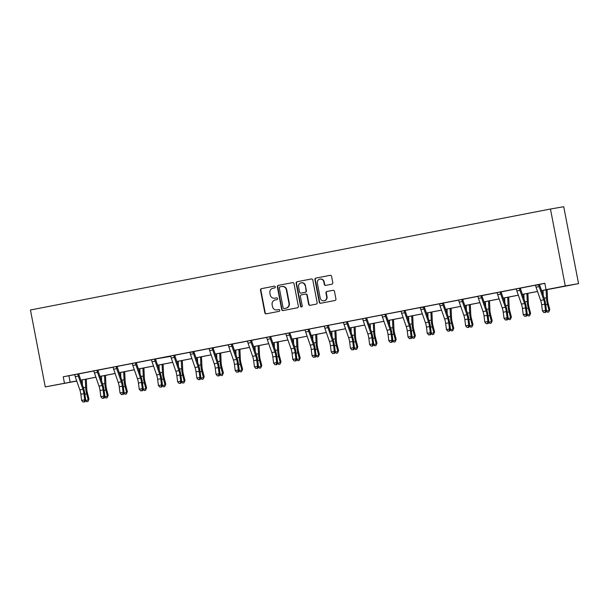 <?xml version="1.0" encoding="UTF-8"?>
<svg xmlns="http://www.w3.org/2000/svg" width="609" height="609" viewBox="0 0 609 609"><rect width="100%" height="100%" fill="white"/><g stroke="black" fill="none" stroke-linecap="round" stroke-linejoin="round"><path stroke-width="0.91" d="M275.298 286.885A0.898 0.86 -99.8 0 0 274.286 286.169L261.444 288.658A1.279 1.233 -99.8 0 0 260.477 290.15L264.839 312.805A1.279 1.233 -99.8 0 0 266.27 313.833L279.128 311.336A0.898 0.86 -99.8 0 0 279.805 310.293A0.898 0.86 -99.8 0 0 278.793 309.578L277.125 309.897A4.103 3.936 -99.8 0 1 272.489 306.624L272.124 304.736A4.103 3.936 -99.8 0 1 275.215 299.955L276.874 299.636A0.898 0.86 -99.8 0 0 277.552 298.585A0.898 0.86 -99.8 0 0 276.539 297.87L274.872 298.197A4.103 3.936 -99.8 0 1 270.236 294.916L269.871 293.028A4.103 3.936 -99.8 0 1 272.961 288.255L274.621 287.928A0.898 0.86 -99.8 0 0 275.298 286.885M331.836 284.197A1.279 1.233 -99.8 0 0 332.803 282.705L331.578 276.349A1.279 1.233 -99.8 0 0 330.124 275.321L315.873 278.092A1.279 1.233 -99.8 0 0 314.906 279.584L319.268 302.239A1.279 1.233 -99.8 0 0 320.715 303.259L334.973 300.496A1.279 1.233 -99.8 0 0 335.94 298.996L334.463 291.323A1.279 1.233 -99.8 0 0 333.009 290.303L326.911 291.483A1.279 1.233 -99.8 0 0 325.944 292.975L326.675 296.781A3.426 3.289 -99.8 0 1 324.034 300.785A3.426 3.289 -99.8 0 1 320.212 298.037L317.342 283.124A3.426 3.289 -99.8 0 1 319.984 279.12A3.426 3.289 -99.8 0 1 323.805 281.868L324.285 284.357A1.279 1.233 -99.8 0 0 325.731 285.377L331.836 284.197M64.463 383.19L63.229 376.781L544.834 283.261L546.067 289.671L565.274 285.941L550.46 209.016L30.45 309.996L45.264 386.921L76.719 380.929M294.002 283.642A1.279 1.233 -99.8 0 0 292.556 282.622L278.298 285.385A1.279 1.233 -99.8 0 0 277.331 286.885L281.693 309.532A1.279 1.233 -99.8 0 0 283.147 310.56L297.405 307.789A1.279 1.233 -99.8 0 0 298.364 306.297L294.002 283.642M297.085 281.739L311.344 278.975A1.279 1.233 -99.8 0 0 311.344 278.975A1.279 1.233 -99.8 0 1 312.79 279.995L317.152 302.65A1.279 1.233 -99.8 0 1 316.185 304.142L310.088 305.322A1.279 1.233 -99.8 0 1 308.634 304.302L306.867 295.114A1.279 1.233 -99.8 0 0 305.413 294.094L301.371 294.878A1.279 1.233 -99.8 0 0 300.404 296.37L302.247 305.931A0.898 0.86 -99.8 0 1 301.554 306.982A0.898 0.86 -99.8 0 1 300.557 306.258L296.119 283.231A1.279 1.233 -99.8 0 1 297.085 281.739L311.473 278.952M541.622 290.691L578.55 283.634L563.736 206.717L550.46 209.016M76.764 381.074L45.264 386.921M578.55 283.634L565.274 285.941M541.607 290.653L546.067 289.671M80.799 380.138L95.918 377.199M99.998 376.408L115.116 373.469M119.197 372.678L134.315 369.747M138.403 368.947L153.521 366.017M157.602 365.225L172.72 362.286M176.8 361.495L191.919 358.556M195.999 357.765L211.117 354.826M215.205 354.035L230.316 351.104M234.404 350.312L249.523 347.374M253.603 346.582L268.721 343.643M272.802 342.852L287.92 339.913M292 339.122L307.119 336.191L292.016 339.16M311.207 335.392L326.317 332.461M330.405 331.669L345.524 328.731M349.604 327.939L364.722 325M368.803 324.209L383.921 321.278M388.002 320.479L403.12 317.548M407.208 316.756L422.319 313.818M426.407 313.026L441.525 310.088M445.605 309.296L460.724 306.357M464.804 305.566L479.922 302.635M484.003 301.843L499.121 298.905M503.209 298.113L518.328 295.175M522.408 294.383L537.526 291.445M76.726 380.968L72.052 381.873L76.764 381.059M537.534 291.483L522.423 294.421M518.335 295.213L503.217 298.151M499.136 298.943L484.018 301.874M479.938 302.673L464.819 305.604M460.739 306.396L445.621 309.334M441.533 310.126L426.422 313.064M422.334 313.856L407.215 316.787M403.135 317.586L388.017 320.517M383.936 321.308L368.818 324.247M364.738 325.039L349.619 327.977M345.531 328.769L330.413 331.707M326.333 332.499L311.214 335.43M287.935 339.951L272.817 342.89M268.729 343.682L253.618 346.62M249.53 347.412L234.412 350.342M230.331 351.142L215.213 354.073M211.133 354.864L196.014 357.803M191.934 358.594L176.816 361.533M172.728 362.325L157.617 365.255M153.529 366.055L138.41 368.985M134.33 369.777L119.212 372.716M115.131 373.507L100.013 376.446M95.933 377.237L80.814 380.176M63.229 376.781L74.572 374.695M78.812 373.873L93.771 370.965M98.011 370.143L112.969 367.235M117.217 366.412L132.176 363.512M136.416 362.69L151.375 359.782M155.615 358.96L170.779 356.364A4.567 1.271 79 0 0 171.243 358.046L175.834 371.239A6.532 1.819 -101 0 1 176.838 375.608L177.63 381.79L180.706 381.188L181.718 381.752L180.926 375.57A9.79 2.733 79 0 0 179.419 369.016L174.76 355.61L173.854 355.77A4.567 1.271 79 0 0 174.319 357.453L178.909 370.637A6.532 1.819 -101 0 1 179.921 375.015L180.706 381.188L180.294 383.183L179.061 383.419L180.294 383.183M174.813 355.23L189.772 352.322M194.012 351.5L208.971 348.599M213.219 347.769L228.177 344.869M232.417 344.047L247.376 341.139M251.616 340.317L266.575 337.409M270.83 336.518L285.773 333.686M290.029 332.796L304.972 329.956M309.227 329.066L324.178 326.226M328.434 325.335L343.377 322.496M347.632 321.605L362.576 318.766M366.831 317.883L381.774 315.043M381.744 314.982L400.981 311.313M400.943 311.252L420.18 307.583M420.157 307.553L420.377 307.895A4.567 1.271 79 0 0 420.849 309.578L425.44 322.77A6.532 1.819 -101 0 1 426.445 327.14L427.229 333.321L430.312 332.72L431.324 333.283L430.533 327.102A9.79 2.733 79 0 0 429.025 320.547L424.366 307.142L418.756 307.796L439.378 303.853M439.355 303.822L439.584 304.173A4.567 1.271 79 0 0 440.048 305.855L444.639 319.04A6.532 1.819 -101 0 1 445.643 323.409L446.435 329.591L449.511 328.989L450.523 329.553L449.731 323.371A9.79 2.733 79 0 0 448.224 316.817L443.565 303.411L437.962 304.066L458.577 300.13M462.817 299.301L477.776 296.4M482.024 295.578L496.982 292.67M501.222 291.848L516.181 288.94M520.421 288.118L535.38 285.218M539.62 284.388L544.857 283.375M68.916 375.791L70.149 382.201M535.357 285.179L535.585 285.53A4.567 1.271 79 0 0 536.049 287.212L540.64 300.397A6.532 1.819 -101 0 1 541.645 304.766L542.436 310.948L545.512 310.346L546.524 310.91L545.733 304.728A9.79 2.733 79 0 0 544.225 298.174L539.566 284.776L533.964 285.423L539.627 284.342M516.143 288.887L521.814 287.806L519.462 288.658A4.567 1.271 79 0 0 519.926 290.341L524.516 303.526A6.532 1.819 -101 0 1 525.521 307.903L526.313 314.077L527.325 314.64L526.534 308.458A9.79 2.733 79 0 0 525.027 301.904L520.368 288.499M500.255 292.389L500.324 291.985L495.559 292.883L502.615 291.528L500.255 292.389A4.567 1.271 79 0 0 500.727 294.071L505.318 307.256A6.532 1.819 -101 0 1 506.323 311.625L507.107 317.807L508.119 318.37L507.335 312.189A9.79 2.733 79 0 0 505.828 305.634L501.169 292.229M481.057 296.119L481.125 295.715L476.36 296.613L483.409 295.258L481.057 296.119A4.567 1.271 79 0 0 481.529 297.801L486.119 310.986A6.532 1.819 -101 0 1 487.124 315.355L487.908 321.537L488.92 322.092L488.136 315.919A9.79 2.733 79 0 0 486.621 309.357L481.963 295.959M461.858 299.841L461.926 299.438L457.161 300.336L464.21 298.989L461.858 299.841A4.567 1.271 79 0 0 462.322 301.524L466.913 314.716A6.532 1.819 -101 0 1 467.925 319.086L468.709 325.259L469.722 325.823L468.938 319.649A9.79 2.733 79 0 0 467.423 313.087L462.764 299.689M362.538 318.713L366.824 317.898M343.339 322.443L347.625 321.628M324.14 326.173L328.426 325.358M304.942 329.895L309.227 329.081M285.75 333.641L290.029 332.811M266.536 337.356L270.822 336.541M247.338 341.086L253.009 339.997L250.657 340.857A4.567 1.271 79 0 0 251.121 342.54L255.711 355.725A6.532 1.819 -101 0 1 256.716 360.094L257.508 366.275L258.521 366.839L257.729 360.657A9.79 2.733 79 0 0 256.222 354.103L251.563 340.697M228.139 344.808L233.81 343.727L231.45 344.587A4.567 1.271 79 0 0 231.922 346.27L236.513 359.455A6.532 1.819 -101 0 1 237.518 363.824L238.302 370.006L239.314 370.561L238.53 364.388A9.79 2.733 79 0 0 237.023 357.833L232.364 344.428M208.948 348.554L214.604 347.457L212.252 348.31A4.567 1.271 79 0 0 212.724 349.992L217.314 363.185A6.532 1.819 -101 0 1 218.319 367.554L219.103 373.736L220.115 374.291L219.331 368.118A9.79 2.733 79 0 0 217.816 361.556L213.165 348.158M189.749 352.291L189.978 352.641A4.567 1.271 79 0 0 190.442 354.324L195.032 367.509A6.532 1.819 -101 0 1 196.045 371.878L196.829 378.06L199.904 377.458L200.917 378.022L200.133 371.84A9.79 2.733 79 0 0 198.618 365.286L193.959 351.888L188.356 352.535L194.027 351.454M170.55 356.014L176.207 354.918L174.76 355.61M154.656 359.5L154.724 359.066L149.959 359.995L157.008 358.64L154.656 359.5A4.567 1.271 79 0 0 155.12 361.183L159.71 374.368A6.532 1.819 -101 0 1 160.715 378.737L161.507 384.918L162.519 385.474L161.728 379.3A9.79 2.733 79 0 0 160.22 372.746L155.561 359.34M135.449 363.23L135.518 362.819L130.752 363.725L137.809 362.37L135.449 363.23A4.567 1.271 79 0 0 135.921 364.905L140.512 378.098A6.532 1.819 -101 0 1 141.516 382.467L142.3 388.649L143.313 389.204L142.529 383.031A9.79 2.733 79 0 0 141.022 376.469L136.363 363.071M116.25 366.953L116.327 366.527L111.554 367.448L118.603 366.1L116.25 366.953A4.567 1.271 79 0 0 116.722 368.635L121.313 381.828A6.532 1.819 -101 0 1 122.318 386.197L123.102 392.371L124.114 392.934L123.33 386.753A9.79 2.733 79 0 0 121.815 380.199L117.164 366.801M97.052 370.683L97.12 370.28L92.355 371.178L99.404 369.83L97.052 370.683A4.567 1.271 79 0 0 97.516 372.365L102.106 385.55A6.532 1.819 -101 0 1 103.119 389.927L103.903 396.101L104.915 396.665L104.131 390.483A9.79 2.733 79 0 0 102.617 383.929L97.958 370.523M74.534 374.642L80.205 373.553L77.853 374.413A4.567 1.271 79 0 0 78.317 376.096L82.908 389.28A6.532 1.819 -101 0 1 83.913 393.65L84.704 399.831L85.717 400.395L84.925 394.213A9.79 2.733 79 0 0 83.418 387.659L78.759 374.253M276.646 297.854L275.238 298.128M278.899 309.562L277.491 309.836M274.393 286.154L261.801 288.597A1.279 1.233 -99.8 0 0 260.842 290.09L265.204 312.744A1.279 1.233 -99.8 0 0 266.521 313.787M292.685 282.599L278.656 285.324A1.279 1.233 -99.8 0 0 277.689 286.816L282.051 309.471A1.279 1.233 -99.8 0 0 283.375 310.514M279.965 286.892A0.898 0.86 -99.8 0 0 279.295 287.935L283.116 307.819A0.898 0.86 -99.8 0 0 284.137 308.535L285.887 308.2A4.103 3.936 -99.8 0 0 288.978 303.419L286.359 289.831A4.103 3.936 -99.8 0 0 281.716 286.55L279.965 286.892M284.464 308.481A0.898 0.86 -99.8 0 0 284.479 308.474A0.898 0.86 -99.8 0 0 284.494 308.474L286.245 308.131A4.103 3.936 -99.8 0 0 289.336 303.358L288.978 303.419M282.081 286.489A4.103 3.936 -99.8 0 1 286.717 289.762L289.336 303.358M305.802 294.025L305.779 294.025A1.279 1.233 -99.8 0 0 305.779 294.025A1.279 1.233 -99.8 0 1 307.225 295.053L308.991 304.241A1.279 1.233 -99.8 0 0 310.316 305.284M297.443 281.678A1.279 1.233 -99.8 0 0 296.476 283.17L300.915 306.198A0.898 0.86 -99.8 0 0 301.729 306.928M305.033 285.583A3.426 3.289 -99.8 0 0 301.211 282.835A3.426 3.289 -99.8 0 0 298.57 286.839L299.582 292.092A1.279 1.233 -99.8 0 0 301.029 293.112L305.079 292.328A1.279 1.233 -99.8 0 0 306.045 290.836L305.391 285.522A3.426 3.289 -99.8 0 0 301.569 282.766L301.211 282.835M305.391 285.522L306.403 290.775A1.279 1.233 -99.8 0 1 305.436 292.267L301.006 293.119M319.984 279.12L320.349 279.059A3.426 3.289 -99.8 0 1 324.163 281.807L324.643 284.296A1.279 1.233 -99.8 0 0 325.96 285.339M324.034 300.785L324.391 300.724A3.426 3.289 -99.8 0 0 327.033 296.72L326.675 296.781M333.138 290.28L327.269 291.422A1.279 1.233 -99.8 0 0 326.302 292.914L327.033 296.72M330.253 275.306L316.231 278.031A1.279 1.233 -99.8 0 0 315.264 279.523L319.626 302.178A1.279 1.233 -99.8 0 0 320.943 303.213M86.303 379.11L86.729 388.618A6.532 1.819 79 0 0 87.414 393.049L88.983 399.085L87.962 401.476L86.729 401.719L85.473 400.783M85.679 400.448L88.244 399.953L86.676 393.909A9.79 2.733 -101 0 1 85.648 387.271L85.29 379.3M82.436 384.835L82.215 379.902M87.962 401.476L88.983 399.085M77.853 374.413L77.922 373.979M77.922 374.01L74.549 374.664L74.778 375.007A4.567 1.271 79 0 0 75.242 376.689L79.832 389.882A6.532 1.819 -101 0 1 80.837 394.251L81.629 400.425L84.704 399.831L84.293 401.818L83.06 402.062L84.293 401.818M84.697 402.047L85.717 400.395M81.629 400.425L83.06 402.062M105.502 375.38L105.928 384.888A6.532 1.819 79 0 0 106.613 389.318L108.181 395.363L107.161 397.753L105.928 397.989L104.679 397.053M104.877 396.725L107.443 396.223L105.875 390.179A9.79 2.733 -101 0 1 104.847 383.541L104.489 375.578M101.634 381.105L101.414 376.172M107.161 397.753L108.181 395.363M124.7 371.65L125.127 381.165A6.532 1.819 79 0 0 125.819 385.588L127.38 391.633L126.36 394.023L125.127 394.259L123.878 393.323M124.076 392.995L126.642 392.493L125.081 386.456A9.79 2.733 -101 0 1 124.046 379.81L123.688 371.848M120.833 377.374L120.612 372.442M126.36 394.023L127.38 391.633M93.748 370.934L93.976 371.284A4.567 1.271 79 0 0 94.441 372.959L99.031 386.152A6.532 1.819 -101 0 1 100.036 390.521L100.828 396.703L103.903 396.101L103.492 398.096L102.259 398.332L103.492 398.096M103.895 398.316L104.915 396.665M100.828 396.703L102.259 398.332M112.954 367.204L113.175 367.554A4.567 1.271 79 0 0 113.639 369.237L118.23 382.422A6.532 1.819 -101 0 1 119.242 386.791L120.026 392.972L123.102 392.371L122.691 394.366L121.465 394.602L122.691 394.366M123.102 394.586L124.114 392.934M120.026 392.972L121.465 394.602M143.907 367.92L144.333 377.435A6.532 1.819 79 0 0 145.018 381.858L146.586 387.903L145.559 390.293L144.325 390.536L143.077 389.593M143.282 389.265L145.848 388.77L144.28 382.726A9.79 2.733 -101 0 1 143.244 376.088L142.894 368.118M140.032 373.644L139.811 368.719M145.559 390.293L146.586 387.903M132.153 363.474L132.374 363.824A4.567 1.271 79 0 0 132.846 365.507L137.436 378.691A6.532 1.819 -101 0 1 138.441 383.069L139.225 389.242L142.3 388.649L141.897 390.635L140.664 390.871L141.897 390.635M142.3 390.856L143.313 389.204M139.225 389.242L140.664 390.871M163.105 364.19L163.532 373.705A6.532 1.819 79 0 0 164.217 378.136L165.785 384.172L164.757 386.563L163.532 386.806L162.276 385.87M162.481 385.535L165.047 385.04L163.478 378.996A9.79 2.733 -101 0 1 162.451 372.358L162.093 364.388M159.238 369.922L159.018 364.989M164.757 386.563L165.785 384.172M151.352 359.752L151.572 360.094A4.567 1.271 79 0 0 152.044 361.776L156.635 374.969A6.532 1.819 -101 0 1 157.64 379.338L158.424 385.512L161.507 384.918L161.096 386.905L159.862 387.149L161.096 386.905M161.499 387.134L162.519 385.474M158.424 385.512L159.862 387.149M182.304 360.467L182.73 369.975A6.532 1.819 79 0 0 183.416 374.406L184.984 380.45L183.964 382.84L182.73 383.076L181.474 382.14M181.68 381.805L184.245 381.31L182.677 375.266A9.79 2.733 -101 0 1 181.649 368.628L181.292 360.657M178.437 366.192L178.216 361.259M183.964 382.84L184.984 380.45M170.535 355.999L173.93 355.336M173.854 355.77L173.923 355.367M180.698 383.404L181.718 381.752M177.63 381.79L179.061 383.419M201.503 356.737L201.929 366.253A6.532 1.819 79 0 0 202.614 370.675L204.182 376.72L203.162 379.11L201.929 379.346L200.681 378.41M200.879 378.082L203.444 377.58L201.876 371.536A9.79 2.733 -101 0 1 200.848 364.898L200.49 356.935M197.636 362.462L197.415 357.529M203.162 379.11L204.182 376.72M194.027 351.439L193.959 351.888M193.053 352.04A4.567 1.271 79 0 0 193.517 353.722L198.108 366.915A6.532 1.819 -101 0 1 199.12 371.284L199.904 377.458L199.493 379.453L198.268 379.689L199.493 379.453M199.897 379.673L200.917 378.022M196.829 378.06L198.268 379.689M220.702 353.007L221.128 362.522A6.532 1.819 79 0 0 221.821 366.945L223.381 372.99L222.361 375.38L221.128 375.616L219.879 374.68M220.077 374.352L222.643 373.85L221.082 367.813A9.79 2.733 -101 0 1 220.047 361.167L219.689 353.205M216.834 358.731L216.614 353.799M222.361 375.38L223.381 372.99M208.94 348.538L209.176 348.911A4.567 1.271 79 0 0 209.641 350.594L214.231 363.779A6.532 1.819 -101 0 1 215.243 368.148L216.028 374.329L219.103 373.736L218.692 375.723L217.466 375.959L218.692 375.723M212.252 348.31L212.328 347.884L208.956 348.561M219.103 375.943L220.115 374.291M216.028 374.329L217.466 375.959M239.908 349.277L240.334 358.792A6.532 1.819 79 0 0 241.019 363.215L242.588 369.26L241.56 371.65L240.334 371.893L239.078 370.95M239.284 370.622L241.849 370.127L240.281 364.083A9.79 2.733 -101 0 1 239.253 357.445L238.895 349.475M236.033 355.001L235.812 350.076M241.56 371.65L242.588 369.26M231.45 344.587L231.527 344.154M231.527 344.184L228.154 344.839L228.375 345.181A4.567 1.271 79 0 0 228.847 346.864L233.437 360.048A6.532 1.819 -101 0 1 234.442 364.426L235.226 370.599L238.302 370.006L237.898 371.992L236.665 372.236L237.898 371.992M238.302 372.221L239.314 370.561M235.226 370.599L236.665 372.236M259.107 345.554L259.533 355.062A6.532 1.819 79 0 0 260.218 359.493L261.786 365.529L260.759 367.927L259.533 368.163L258.277 367.227M258.482 366.892L261.048 366.397L259.48 360.353A9.79 2.733 -101 0 1 258.452 353.715L258.094 345.745M255.24 351.279L255.019 346.346M260.759 367.927L261.786 365.529M278.305 341.824L278.732 351.332A6.532 1.819 79 0 0 279.417 355.763L280.985 361.807L279.965 364.197L278.732 364.433L277.476 363.497M277.681 363.17L280.247 362.667L278.678 356.623A9.79 2.733 -101 0 1 277.651 349.985L277.293 342.022M274.438 347.549L274.217 342.616M279.965 364.197L280.985 361.807M297.504 338.094L297.93 347.61A6.532 1.819 79 0 0 298.616 352.032L300.184 358.077L299.164 360.467L297.93 360.703L296.682 359.767M296.88 359.439L299.445 358.937L297.885 352.9A9.79 2.733 -101 0 1 296.849 346.255L296.492 338.292M293.637 343.819L293.416 338.886M299.164 360.467L300.184 358.077M316.703 334.364L317.129 343.879A6.532 1.819 79 0 0 317.822 348.302L319.382 354.347L318.362 356.737L317.129 356.981L315.881 356.037M316.079 355.709L318.644 355.214L317.083 349.17A9.79 2.733 -101 0 1 316.048 342.532L315.69 334.562M312.836 340.088L312.615 335.163M318.362 356.737L319.382 354.347M335.909 330.634L336.335 340.149A6.532 1.819 79 0 0 337.021 344.58L338.589 350.617L337.561 353.007L336.335 353.25L335.079 352.314M335.285 351.979L337.85 351.484L336.282 345.44A9.79 2.733 -101 0 1 335.254 338.802L334.897 330.832M332.034 336.366L331.814 331.433M337.561 353.007L338.589 350.617M355.108 326.911L355.534 336.419A6.532 1.819 79 0 0 356.219 340.85L357.787 346.894L356.76 349.284L355.534 349.52L354.278 348.584M354.484 348.257L357.049 347.754L355.481 341.71A9.79 2.733 -101 0 1 354.453 335.072L354.095 327.109M351.241 332.636L351.02 327.703M356.76 349.284L357.787 346.894M374.307 323.181L374.733 332.697A6.532 1.819 79 0 0 375.418 337.12L376.986 343.164L375.966 345.554L374.733 345.79L373.477 344.854M373.682 344.527L376.248 344.024L374.68 337.987A9.79 2.733 -101 0 1 373.652 331.342L373.294 323.379M370.439 328.906L370.219 323.973M375.966 345.554L376.986 343.164M393.505 319.451L393.932 328.967A6.532 1.819 79 0 0 394.617 333.389L396.185 339.434L395.165 341.824L393.932 342.068L392.683 341.124M392.881 340.796L395.447 340.302L393.886 334.257A9.79 2.733 -101 0 1 392.851 327.619L392.493 319.649M389.638 325.176L389.417 320.243M395.165 341.824L396.185 339.434M412.704 315.721L413.13 325.236A6.532 1.819 79 0 0 413.823 329.659L415.384 335.704L414.364 338.094L413.13 338.338L411.882 337.401M412.08 337.066L414.653 336.571L413.085 330.527A9.79 2.733 -101 0 1 412.049 323.889L411.699 315.919M408.837 321.445L408.616 316.52M414.364 338.094L415.384 335.704M431.91 311.998L432.337 321.506A6.532 1.819 79 0 0 433.022 325.937L434.59 331.974L433.562 334.371L432.337 334.607L431.081 333.671M431.286 333.336L433.852 332.841L432.283 326.797A9.79 2.733 -101 0 1 431.256 320.159L430.898 312.189M428.043 317.723L427.822 312.79M433.562 334.371L434.59 331.974M250.657 340.857L250.725 340.423M250.725 340.454L247.353 341.109L247.574 341.451A4.567 1.271 79 0 0 248.046 343.133L252.636 356.326A6.532 1.819 -101 0 1 253.641 360.695L254.433 366.869L257.508 366.275L257.097 368.262L255.864 368.506L257.097 368.262M257.5 368.491L258.521 366.839M254.433 366.869L255.864 368.506M269.924 336.724L266.552 337.378L266.78 337.729A4.567 1.271 79 0 0 267.244 339.403L271.835 352.596A6.532 1.819 -101 0 1 272.84 356.965L273.631 363.147L276.707 362.545L277.719 363.109L276.928 356.927A9.79 2.733 79 0 0 275.42 350.373L270.761 336.967L269.856 337.127L269.932 336.693M269.856 337.127A4.567 1.271 79 0 0 270.32 338.81L274.91 351.994A6.532 1.819 -101 0 1 275.923 356.372L276.707 362.545L276.296 364.54L275.062 364.776L276.296 364.54M270.822 336.571L270.761 336.967M276.699 364.761L277.719 363.109M273.631 363.147L275.062 364.776M285.743 333.625L285.979 333.998A4.567 1.271 79 0 0 286.443 335.681L291.033 348.866A6.532 1.819 -101 0 1 292.046 353.235L292.83 359.417L295.905 358.815L296.918 359.379L296.134 353.197A9.79 2.733 79 0 0 294.619 346.643L289.96 333.245L289.054 333.397A4.567 1.271 79 0 0 289.519 335.079L294.109 348.272A6.532 1.819 -101 0 1 295.121 352.641L295.905 358.815L295.494 360.81L294.269 361.046L295.494 360.81M289.054 333.397L289.13 332.971M290.021 332.841L289.96 333.245M295.898 361.03L296.918 359.379M292.83 359.417L294.269 361.046M308.321 329.263L304.957 329.918L305.178 330.268A4.567 1.271 79 0 0 305.642 331.951L310.232 345.136A6.532 1.819 -101 0 1 311.245 349.513L312.029 355.686L315.104 355.093L316.117 355.648L315.333 349.475A9.79 2.733 79 0 0 313.818 342.913L309.166 329.515L308.253 329.675L308.329 329.241M308.253 329.675A4.567 1.271 79 0 0 308.725 331.349L313.315 344.542A6.532 1.819 -101 0 1 314.32 348.911L315.104 355.093L314.693 357.08L313.468 357.316L314.693 357.08M309.22 329.111L309.166 329.515M315.104 357.308L316.117 355.648M312.029 355.686L313.468 357.316M327.528 325.541L324.155 326.196L324.376 326.538A4.567 1.271 79 0 0 324.848 328.221L329.439 341.413A6.532 1.819 -101 0 1 330.443 345.783L331.227 351.956L334.311 351.363L335.315 351.918L334.531 345.745A9.79 2.733 79 0 0 333.024 339.19L328.365 325.785L327.452 325.944L327.528 325.511M327.452 325.944A4.567 1.271 79 0 0 327.924 327.627L332.514 340.812A6.532 1.819 -101 0 1 333.519 345.181L334.311 351.363L333.899 353.349L332.666 353.593L333.899 353.349M328.418 325.381L328.365 325.785M334.303 353.578L335.315 351.918M331.227 351.956L332.666 353.593M346.727 321.811L343.354 322.466L343.575 322.816A4.567 1.271 79 0 0 344.047 324.49L348.637 337.683A6.532 1.819 -101 0 1 349.642 342.052L350.434 348.234L353.509 347.632L354.522 348.196L353.73 342.014A9.79 2.733 79 0 0 352.223 335.46L347.564 322.054L346.658 322.214L346.727 321.78M346.658 322.214A4.567 1.271 79 0 0 347.122 323.897L351.713 337.082A6.532 1.819 -101 0 1 352.718 341.459L353.509 347.632L353.098 349.627L351.865 349.863L353.098 349.627M347.625 321.651L347.564 322.054M353.502 349.848L354.522 348.196M350.434 348.234L351.865 349.863M365.925 318.081L362.553 318.735L362.781 319.086A4.567 1.271 79 0 0 363.246 320.768L367.836 333.953A6.532 1.819 -101 0 1 368.841 338.322L369.633 344.504L372.708 343.902L373.72 344.466L372.936 338.284A9.79 2.733 79 0 0 371.421 331.73L366.763 318.332L365.857 318.484L365.933 318.058M365.857 318.484A4.567 1.271 79 0 0 366.321 320.167L370.911 333.359A6.532 1.819 -101 0 1 371.924 337.729L372.708 343.902L372.297 345.897L371.064 346.133L372.297 345.897M366.824 317.928L366.763 318.332M372.7 346.118L373.72 344.466M369.633 344.504L371.064 346.133M385.124 314.351L381.759 315.005L381.98 315.355A4.567 1.271 79 0 0 382.444 317.038L387.035 330.223A6.532 1.819 -101 0 1 388.047 334.6L388.831 340.774L391.907 340.18L392.919 340.736L392.135 334.562A9.79 2.733 79 0 0 390.62 328L385.961 314.602L385.055 314.762L385.132 314.328M385.055 314.762A4.567 1.271 79 0 0 385.52 316.436L390.118 329.629A6.532 1.819 -101 0 1 391.123 333.998L391.907 340.18L391.496 342.167L390.27 342.403L391.496 342.167M386.022 314.198L385.961 314.602M391.899 342.387L392.919 340.736M388.831 340.774L390.27 342.403M404.323 310.628L400.958 311.283L401.179 311.625A4.567 1.271 79 0 0 401.643 313.308L406.241 326.5A6.532 1.819 -101 0 1 407.246 330.87L408.03 337.043L411.105 336.45L412.118 337.005L411.334 330.832A9.79 2.733 79 0 0 409.819 324.277L405.168 310.872L404.254 311.032L404.33 310.598M404.254 311.032A4.567 1.271 79 0 0 404.726 312.714L409.317 325.899A6.532 1.819 -101 0 1 410.321 330.268L411.105 336.45L410.694 338.437L409.469 338.68L410.694 338.437M405.221 310.468L405.168 310.872M411.105 338.665L412.118 337.005M408.03 337.043L409.469 338.68M423.461 307.301A4.567 1.271 79 0 0 423.925 308.984L428.515 322.169A6.532 1.819 -101 0 1 429.52 326.538L430.312 332.72L429.901 334.706L428.667 334.95L429.901 334.706M424.42 306.738L424.366 307.142M430.304 334.935L431.324 333.283M427.229 333.321L428.667 334.95M451.109 308.268L451.535 317.776A6.532 1.819 79 0 0 452.221 322.207L453.789 328.251L452.761 330.641L451.535 330.877L450.279 329.941M450.485 329.614L453.05 329.111L451.482 323.067A9.79 2.733 -101 0 1 450.454 316.429L450.097 308.466M447.242 313.993L447.021 309.06M452.761 330.641L453.789 328.251M442.659 303.571A4.567 1.271 79 0 0 443.124 305.254L447.714 318.446A6.532 1.819 -101 0 1 448.719 322.816L449.511 328.989L449.099 330.984L447.866 331.22L449.099 330.984M443.626 303.016L443.565 303.411M449.503 331.205L450.523 329.553M446.435 329.591L447.866 331.22M470.308 304.538L470.734 314.054A6.532 1.819 79 0 0 471.419 318.477L472.987 324.521L471.967 326.911L470.734 327.147L469.478 326.211M469.684 325.884L472.249 325.381L470.681 319.344A9.79 2.733 -101 0 1 469.653 312.699L469.295 304.736M466.441 310.263L466.22 305.33M471.967 326.911L472.987 324.521M458.554 300.092L458.783 300.443A4.567 1.271 79 0 0 459.247 302.125L463.837 315.31A6.532 1.819 -101 0 1 464.842 319.679L465.634 325.861L468.709 325.259L468.298 327.254L467.065 327.49L468.298 327.254M468.702 327.475L469.722 325.823M465.634 325.861L467.065 327.49M489.507 300.808L489.933 310.324A6.532 1.819 79 0 0 490.618 314.746L492.186 320.791L491.166 323.181L489.933 323.425L488.684 322.481M488.882 322.153L491.448 321.659L489.887 315.614A9.79 2.733 -101 0 1 488.852 308.976L488.494 301.006M485.639 306.533L485.419 301.607M491.166 323.181L492.186 320.791M477.76 296.362L477.981 296.712A4.567 1.271 79 0 0 478.446 298.395L483.036 311.58A6.532 1.819 -101 0 1 484.048 315.957L484.833 322.131L487.908 321.537L487.497 323.524L486.271 323.767L487.497 323.524M487.9 323.752L488.92 322.092M484.833 322.131L486.271 323.767M508.705 297.085L509.132 306.593A6.532 1.819 79 0 0 509.824 311.024L511.385 317.061L510.365 319.451L509.132 319.695L507.883 318.758M508.089 318.423L510.654 317.928L509.086 311.884A9.79 2.733 -101 0 1 508.051 305.246L507.7 297.276M504.838 302.81L504.617 297.877M510.365 319.451L511.385 317.061M496.959 292.64L497.18 292.982A4.567 1.271 79 0 0 497.652 294.665L502.242 307.857A6.532 1.819 -101 0 1 503.247 312.227L504.031 318.4L507.107 317.807L506.703 319.794L505.47 320.037L506.703 319.794M507.107 320.022L508.119 318.37M504.031 318.4L505.47 320.037M527.912 293.355L528.338 302.863A6.532 1.819 79 0 0 529.023 307.294L530.591 313.338L529.564 315.728L528.338 315.964L527.082 315.028M527.287 314.701L529.853 314.198L528.285 308.154A9.79 2.733 -101 0 1 527.257 301.516L526.899 293.553M524.044 299.08L523.824 294.147M529.564 315.728L530.591 313.338M519.462 288.658L519.53 288.224M519.53 288.255L516.158 288.91L516.379 289.26A4.567 1.271 79 0 0 516.851 290.935L521.441 304.127A6.532 1.819 -101 0 1 522.446 308.497L523.23 314.678L526.313 314.077L525.902 316.071L524.669 316.307L525.902 316.071M526.305 316.292L527.325 314.64M523.23 314.678L524.669 316.307M547.11 289.625L547.537 299.141A6.532 1.819 79 0 0 548.222 303.564L549.79 309.608L548.77 311.998L547.537 312.234L546.281 311.298M546.486 310.971L549.052 310.468L547.483 304.431A9.79 2.733 -101 0 1 546.456 297.786L546.098 289.823M543.243 295.35L543.022 290.417M548.77 311.998L549.79 309.608M539.635 284.327L539.566 284.776M538.66 284.928A4.567 1.271 79 0 0 539.125 286.611L543.715 299.803A6.532 1.819 -101 0 1 544.72 304.173L545.512 310.346L545.101 312.341L543.867 312.577L545.101 312.341M545.504 312.562L546.524 310.91M542.436 310.948L543.867 312.577M84.933 394.251L86.676 393.909M83.433 387.697L85.648 387.271M82.908 389.28L79.832 389.882M83.913 393.65L80.837 394.251M78.317 376.096L75.242 376.689M104.131 390.521L105.875 390.179M102.632 383.974L104.847 383.541M123.33 386.791L125.081 386.456M121.83 380.244L124.046 379.81M102.106 385.55L99.031 386.152M103.119 389.927L100.036 390.521M97.516 372.365L94.441 372.959M121.313 381.828L118.23 382.422M122.318 386.197L119.242 386.791M116.722 368.635L113.639 369.237M142.536 383.061L144.28 382.726M141.037 376.514L143.244 376.088M140.512 378.098L137.436 378.691M141.516 382.467L138.441 383.069M135.921 364.905L132.846 365.507M161.735 379.338L163.478 378.996M160.236 372.784L162.451 372.358M159.71 374.368L156.635 374.969M160.715 378.737L157.64 379.338M155.12 361.183L152.044 361.776M180.934 375.608L182.677 375.266M179.434 369.062L181.649 368.628M178.909 370.637L175.834 371.239M179.921 375.015L176.838 375.608M174.319 357.453L171.243 358.046M200.133 371.878L201.876 371.536M198.633 365.331L200.848 364.898M198.108 366.915L195.032 367.509M199.12 371.284L196.045 371.878M193.517 353.722L190.442 354.324M219.331 368.148L221.082 367.813M217.832 361.601L220.047 361.167M217.314 363.185L214.231 363.779M218.319 367.554L215.243 368.148M212.724 349.992L209.641 350.594M238.538 364.418L240.281 364.083M237.038 357.871L239.253 357.445M236.513 359.455L233.437 360.048M237.518 363.824L234.442 364.426M231.922 346.27L228.847 346.864M257.736 360.695L259.48 360.353M256.237 354.141L258.452 353.715M276.935 356.965L278.678 356.623M275.435 350.419L277.651 349.985M296.134 353.235L297.885 352.9M294.634 346.688L296.849 346.255M315.333 349.505L317.083 349.17M313.833 342.958L316.048 342.532M334.539 345.783L336.282 345.44M333.039 339.228L335.254 338.802M353.738 342.052L355.481 341.71M352.238 335.506L354.453 335.072M372.936 338.322L374.68 337.987M371.437 331.776L373.652 331.342M392.135 334.592L393.886 334.257M390.635 328.045L392.851 327.619M411.341 330.87L413.085 330.527M409.834 324.315L412.049 323.889M430.54 327.14L432.283 326.797M429.041 320.585L431.256 320.159M255.711 355.725L252.636 356.326M256.716 360.094L253.641 360.695M251.121 342.54L248.046 343.133M274.91 351.994L271.835 352.596M275.923 356.372L272.84 356.965M270.32 338.81L267.244 339.403M289.123 332.994L285.758 333.648M294.109 348.272L291.033 348.866M295.121 352.641L292.046 353.235M289.519 335.079L286.443 335.681M313.315 344.542L310.232 345.136M314.32 348.911L311.245 349.513M308.725 331.349L305.642 331.951M332.514 340.812L329.439 341.413M333.519 345.181L330.443 345.783M327.924 327.627L324.848 328.221M351.713 337.082L348.637 337.683M352.718 341.459L349.642 342.052M347.122 323.897L344.047 324.49M370.911 333.359L367.836 333.953M371.924 337.729L368.841 338.322M366.321 320.167L363.246 320.768M390.118 329.629L387.035 330.223M391.123 333.998L388.047 334.6M385.52 316.436L382.444 317.038M409.317 325.899L406.241 326.5M410.321 330.268L407.246 330.87M404.726 312.714L401.643 313.308M428.515 322.169L425.44 322.77M429.52 326.538L426.445 327.14M423.925 308.984L420.849 309.578M449.739 323.409L451.482 323.067M448.239 316.863L450.454 316.429M447.714 318.446L444.639 319.04M448.719 322.816L445.643 323.409M443.124 305.254L440.048 305.855M468.938 319.679L470.681 319.344M467.438 313.133L469.653 312.699M466.913 314.716L463.837 315.31M467.925 319.086L464.842 319.679M462.322 301.524L459.247 302.125M488.136 315.949L489.887 315.614M486.637 309.402L488.852 308.976M486.119 310.986L483.036 311.58M487.124 315.355L484.048 315.957M481.529 297.801L478.446 298.395M507.343 312.227L509.086 311.884M505.843 305.672L508.051 305.246M505.318 307.256L502.242 307.857M506.323 311.625L503.247 312.227M500.727 294.071L497.652 294.665M526.541 308.497L528.285 308.154M525.042 301.95L527.257 301.516M524.516 303.526L521.441 304.127M525.521 307.903L522.446 308.497M519.926 290.341L516.851 290.935M545.74 304.766L547.483 304.431M544.24 298.22L546.456 297.786M543.715 299.803L540.64 300.397M544.72 304.173L541.645 304.766M539.125 286.611L536.049 287.212"/></g></svg>
